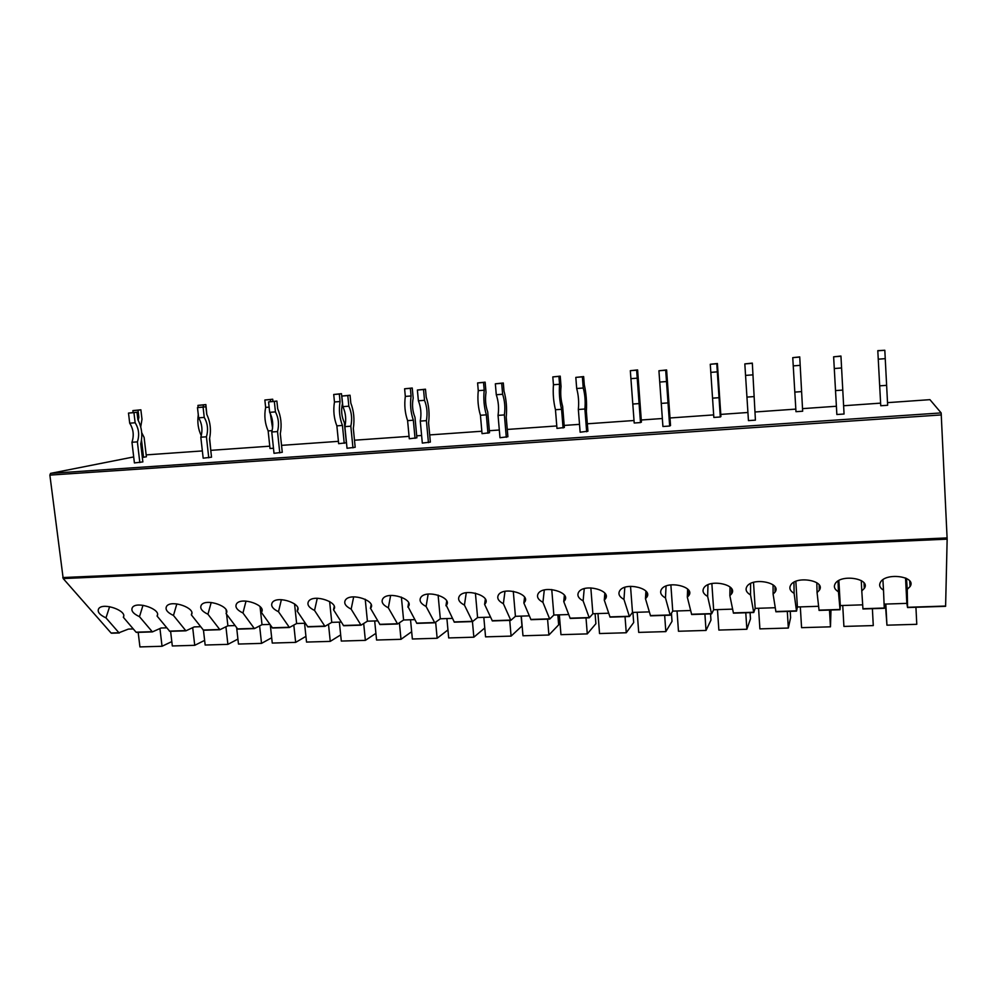 <?xml version="1.0" encoding="UTF-8"?>
<svg xmlns="http://www.w3.org/2000/svg" width="997" height="997" viewBox="0 0 997 997"><rect width="100%" height="100%" fill="white"/><g stroke="black" fill="none" stroke-linecap="round" stroke-linejoin="round"><path stroke-width="1.5" d="M929.939 399.66L887.517 402.651L929.939 399.66L941.156 412.92L947.15 539.153L63.197 578.572L49.875 475.108L50.56 473.376L133.698 456.925M63.197 578.572L111.078 633.008L119.191 632.945M877.796 350.645L880.75 405.754L887.654 405.268L884.813 350.259L877.796 350.645L880.75 405.754M799.731 356.901L792.752 357.649L795.98 411.686L802.66 411.225L799.731 356.901L802.66 411.225M717.404 363.519L710.275 364.266L713.84 417.431L720.308 416.983L720.918 416.522L717.404 363.519L716.781 363.743L720.308 416.983M637.606 369.924L630.328 370.685L634.204 423.015L640.485 422.566L641.432 422.092L637.606 369.924L636.634 370.174L640.485 422.566M560.227 376.143L552.812 376.903L553.447 384.755C552.812 393.466 553.485 401.791 555.466 409.742L556.974 428.411L564.339 427.489L562.644 406.365C560.825 400.109 560.302 393.491 561.049 386.487L560.227 376.143L558.931 376.405L559.554 384.269C558.943 392.992 559.616 401.33 561.573 409.293L563.068 427.987M485.14 382.163L477.6 382.935L478.273 390.662C477.389 399.261 478.099 407.474 480.429 415.275L482.037 433.658L489.527 432.735L487.72 411.935C485.564 405.804 484.991 399.274 486.025 392.357L485.14 382.163L483.533 382.462L484.206 390.201C483.333 398.812 484.056 407.025 486.349 414.839L487.957 433.246M412.247 388.02L404.608 388.793L405.318 396.407C404.184 404.907 404.944 412.982 407.599 420.647L409.293 438.755L416.896 437.82L414.989 417.332C412.509 411.312 411.911 404.894 413.182 398.052L412.247 388.02L410.365 388.332L411.076 395.959C409.966 404.458 410.714 412.546 413.344 420.223L415.039 438.344M341.473 393.703L333.721 394.488L334.469 401.978C333.11 410.378 333.908 418.329 336.861 425.856L338.656 443.69L346.358 442.768L344.339 422.578C341.572 416.671 340.937 410.34 342.457 403.586L341.473 393.703L339.316 394.039L340.064 401.542C338.718 409.941 339.516 417.905 342.445 425.445L344.227 443.304M272.929 401.38L272.704 399.224L264.853 400.009L265.638 407.399C264.068 415.687 264.903 423.526 268.143 430.916L270.013 448.5L273.477 448.251M209.632 438.331L210.99 452.277M142.322 457.436L146.385 456.776L144.116 437.446L141.699 432.636M840.945 356.041L833.629 356.814L836.857 414.515L844.06 414.017L840.945 356.041L844.06 414.017M752.324 363.107L744.821 363.905L748.448 420.609L755.414 420.136L752.324 363.107L755.414 420.136M666.607 369.949L658.93 370.759L662.918 426.504L669.66 426.043L670.532 425.52L666.607 369.949L665.697 370.223L669.66 426.043M583.644 376.579L575.817 377.389L576.69 388.506C578.509 395.136 579.058 402.127 578.347 409.493L580.142 432.212L587.918 431.215L586.361 411.4C586.909 402.177 586.224 393.317 584.292 384.805L583.644 376.579L582.373 376.866L583.245 388.007C585.027 394.638 585.575 401.641 584.89 409.007L586.66 431.763M503.311 382.985L495.347 383.808L496.282 394.75C498.475 401.23 499.073 408.109 498.051 415.388L499.983 437.733L507.897 436.736L506.227 417.245C507.074 408.147 506.326 399.423 503.996 391.086L503.311 382.985L501.69 383.309L502.625 394.251C504.781 400.757 505.379 407.636 504.382 414.914L506.302 437.297M425.482 389.204L417.382 390.039L418.391 400.794C420.933 407.15 421.557 413.917 420.273 421.095L422.317 443.092L430.355 442.095L428.585 422.915C429.695 413.929 428.909 405.343 426.218 397.167L425.482 389.204L423.538 389.54L424.523 400.32C427.04 406.676 427.676 413.456 426.404 420.647L428.436 442.668M350.047 395.223L341.834 396.058L342.881 406.651C345.76 412.883 346.42 419.538 344.875 426.629L347.031 448.276L355.181 447.279L353.324 428.398C354.683 419.525 353.848 411.088 350.819 403.062L350.047 395.223L347.791 395.585L348.838 406.19C351.692 412.422 352.352 419.089 350.819 426.193L352.963 447.865M276.879 401.068L268.567 401.903L269.664 412.334C272.854 418.441 273.552 424.996 271.757 432L274.013 453.311L282.276 452.302L280.319 433.72C281.927 424.971 281.054 416.659 277.689 408.782L276.879 401.068L274.337 401.442L275.446 411.886C278.612 418.005 279.297 424.56 277.527 431.576L279.771 452.912M205.905 406.726L197.481 407.586L198.64 417.843C202.117 423.837 202.84 430.293 200.808 437.209L203.176 458.184L211.526 457.187L209.495 438.892C211.327 430.243 210.404 422.055 206.753 414.328L205.905 406.726L203.089 407.137L204.248 417.407C207.7 423.401 208.423 429.869 206.416 436.798L208.759 457.797M137 412.235L128.501 413.082L129.697 423.189C133.448 429.071 134.196 435.427 131.953 442.269L134.408 462.932L142.858 461.923L140.727 443.902C142.77 435.365 141.823 427.302 137.885 419.725L137 412.235L133.947 412.646L135.143 422.765C138.87 428.66 139.617 435.016 137.387 441.87L139.829 462.558M947.15 539.153L945.605 606.313L907.557 607.509M185.754 630.789L169.764 631.338L157.09 616.059C161.713 609.628 137.412 600.842 132.564 607.26C130.619 610.438 132.925 613.579 139.48 616.682L152.404 631.899L161.09 628.01L166.673 627.823M219.764 629.693L203.538 630.254L191.337 614.837C196.322 608.295 171.721 599.434 166.761 606.064C164.804 609.254 167.035 612.395 173.466 615.473L185.916 630.814L194.253 626.914L200.559 626.702M254.272 628.584L237.797 629.144L226.095 613.604C231.454 606.924 206.541 598.001 201.469 604.843C199.487 608.058 201.656 611.198 207.949 614.252L219.913 629.718L227.889 625.804L234.943 625.568M289.292 627.449L272.555 628.023L261.364 612.345C267.121 605.54 241.872 596.542 236.675 603.621C234.694 606.849 236.788 609.977 242.956 613.005L254.409 628.609L262.012 624.67L269.826 624.409M324.823 626.303L307.836 626.889L297.168 611.074C303.337 604.12 277.739 595.059 272.418 602.375C270.436 605.628 272.455 608.743 278.487 611.734L289.429 627.487L296.632 623.524L305.232 623.25M360.889 625.144L343.641 625.73L333.521 609.778L334.219 606.475L333.521 609.778C340.127 602.687 314.142 593.564 308.709 601.129C306.702 604.394 308.646 607.497 314.541 610.451L324.947 626.34L331.764 622.365L341.173 622.053M397.504 623.96L379.982 624.558L370.523 608.332C377.19 601.054 351.019 592.118 345.535 599.87C343.529 603.135 345.411 606.226 351.156 609.142L361.014 625.169L367.407 621.193L377.651 620.857M434.68 622.764L416.871 623.374L408.122 606.861C414.839 599.371 388.444 590.648 382.923 598.586C380.916 601.864 382.723 604.942 388.332 607.821L397.616 623.997L403.586 619.997L414.69 619.635M472.416 621.542L454.333 622.165L446.307 605.353C453.074 597.677 426.442 589.165 420.884 597.303C418.89 600.58 420.622 603.634 426.093 606.475L434.779 622.789L440.313 618.788L452.289 618.389M510.738 620.308L492.368 620.932L484.604 604.394L485.103 603.821C491.907 595.932 465.026 587.682 459.43 596.007C457.449 599.272 459.118 602.313 464.428 605.104L472.516 621.58L477.588 617.554L490.474 617.131M549.659 619.05L530.99 619.685L523.861 602.998L524.522 602.25C531.364 594.15 504.195 586.174 498.587 594.686C496.618 597.963 498.213 600.967 503.373 603.721L510.825 620.346L515.424 616.308L529.257 615.847M589.19 617.779L570.209 618.427L563.754 601.565L564.576 600.655C571.468 592.343 543.976 584.641 538.343 593.365C536.398 596.617 537.931 599.608 542.929 602.313L549.733 619.087L553.858 615.037L568.651 614.538M629.344 616.482L610.052 617.143L604.282 600.132L605.291 599.023C612.208 590.486 584.379 583.108 578.734 592.031C576.814 595.271 578.272 598.225 583.12 600.879L589.264 617.816L592.879 613.741L608.656 613.217M670.134 615.161L650.53 615.834L645.458 598.661L646.679 597.353C653.621 588.591 625.418 581.563 619.773 590.673C617.878 593.9 619.274 596.817 623.96 599.421L629.406 616.52L632.497 612.432L649.309 611.884M711.858 583.557L713.64 609.753L711.634 613.865L691.656 614.513L687.319 597.166L688.765 595.645C695.707 586.672 667.105 580.005 661.472 589.314C659.615 592.517 660.949 595.396 665.473 597.951L670.196 615.199L672.751 611.111L690.609 610.513M713.64 609.753L732.583 609.13M795.843 581.338L797.388 606.986L796.541 611.124L775.915 611.797L773.099 594.112L775.055 592.106C781.997 582.697 752.486 576.852 746.903 586.548C745.12 589.688 746.329 592.48 750.529 594.922L753.744 612.507L755.178 608.382L775.242 607.721M797.388 606.986L818.599 606.288M906.472 578.41L907.245 589.327L910.111 586.51C916.966 576.44 885.822 572.041 880.401 582.31C878.793 585.301 879.828 587.931 883.504 590.174L884.264 608.295L862.953 608.98L861.782 590.947L864.312 588.417C871.216 578.572 840.645 573.649 835.162 583.744C833.492 586.784 834.589 589.464 838.44 591.782L840.047 609.728L840.284 605.578L862.679 604.83M884.09 604.12L906.834 603.372L907.557 607.547L907.245 589.327M109.62 606.687L105.981 617.878L118.942 632.759L128.401 629.082L133.274 628.92M885.835 604.07L886.944 625.181L885.386 604.082M915.931 607.273L916.779 624.309L886.944 625.181M842.739 605.491L843.911 626.428L873.272 625.58L872.387 608.681L873.272 625.58M800.317 606.886L801.576 627.661L830.464 626.826L830.987 610.014M829.492 610.064L830.464 626.826M758.567 608.27L759.888 628.87L788.328 628.048L790.609 617.654L790.222 611.335M787.306 611.423L788.328 628.048M717.479 609.628L718.862 630.067L746.853 629.257L750.479 618.9L750.08 612.619M745.781 612.769L746.853 629.257M677.025 610.962L678.471 631.251L706.026 630.44L710.961 620.122L710.537 613.903M704.904 614.077L706.026 630.44M637.195 612.283L638.703 632.397L665.834 631.612L672.028 621.33L671.442 613.217M664.663 615.373L665.834 631.612M597.976 613.579L599.533 633.544L626.266 632.759L633.681 622.527L632.921 612.42M625.032 616.657L626.266 632.759M559.342 614.85L560.962 634.665L587.283 633.893L595.894 623.698L595.097 613.666M586.012 617.916L587.283 633.893M521.294 616.109L522.976 635.774L548.898 635.014L558.656 624.857L557.846 614.9M547.577 619.149L548.898 635.014M483.819 617.342L485.551 636.859L511.087 636.111L521.967 625.991L521.119 616.109M509.729 620.371L511.087 636.111M446.905 618.564L448.687 637.93L473.849 637.195L484.766 627.985M472.441 621.58L473.849 637.195M410.527 619.773L412.359 638.99L437.147 638.267L447.952 629.93M435.652 622.19L437.147 638.267M374.685 620.957L376.567 640.024L400.993 639.314L411.674 631.699M399.411 622.813L400.993 639.314M339.366 622.116L341.298 641.059L365.363 640.361L375.906 633.357M363.693 623.524L365.363 640.361M304.559 623.262L306.528 642.068L330.256 641.383L340.662 634.902M328.499 624.284L330.256 641.383M270.312 625.107L272.256 643.065L295.648 642.38L305.929 636.373M293.816 625.094L295.648 642.38M236.675 627.911L238.47 644.05L261.526 643.377L271.683 637.756M259.619 625.917L261.526 643.377M203.475 630.254L205.158 645.022L227.889 644.361L237.922 639.089M225.92 626.777L227.889 644.361M170.599 631.313L172.319 645.969L194.727 645.321L204.634 640.373M192.695 627.649L194.727 645.321M152.242 631.874L136.066 632.198L123.341 617.268L123.665 616.233M123.341 617.268C127.616 610.949 103.588 602.238 98.853 608.444C96.933 611.61 99.314 614.75 105.981 617.878M819.16 584.927L819.297 590.286L817.066 592.542L819.073 610.401L840.035 609.69M819.297 590.286C826.226 580.653 796.204 575.257 790.671 585.152C788.939 588.255 790.085 590.984 794.111 593.365L796.478 610.862L775.84 611.535M731.624 588.816L731.549 593.888L729.854 595.658L733.443 613.155L753.707 612.47M731.549 593.888C738.49 584.703 709.453 578.434 703.845 587.943C702.025 591.109 703.284 593.95 707.646 596.443L711.522 613.616L691.532 614.252M775.915 611.797L796.478 610.862M691.656 614.513L711.522 613.616M905.55 577.973L906.834 603.372M883.504 590.174L882.893 579.768M861.782 590.947L861.271 580.566M838.863 580.516L840.284 605.578M838.041 581.002L838.44 591.782M817.066 592.542L816.817 582.709M793.948 582.248L794.111 593.365M773.099 594.112L773.061 584.84M753.508 582.36L755.178 608.382M750.604 583.507L750.529 594.922M729.854 595.658L730.003 586.959M707.982 584.765L707.646 596.443M687.319 597.166L687.631 589.053M670.869 584.878L672.751 611.111M666.058 586.062L665.473 597.951M645.458 598.661L645.906 591.134M630.528 586.323L632.497 612.432M624.807 587.358L623.96 599.421M604.282 600.132L604.83 593.178M590.835 587.881L592.879 613.741M584.23 588.679L583.12 600.879M563.754 601.565L564.389 595.184M551.752 589.539L553.858 615.037M544.287 590.012L542.929 602.313M523.861 602.998L524.559 597.166M513.281 591.296L515.424 616.308M504.981 591.358L503.373 603.721M484.604 604.394L485.34 599.11M475.407 593.14L477.588 617.554M466.272 592.729L464.428 605.104M445.946 605.765L446.706 601.017M438.107 595.084L440.313 618.788M428.162 594.1L426.093 606.475M407.898 607.123L408.645 602.886M401.392 597.116L403.586 619.997M390.637 595.483L388.332 607.821M370.423 608.457L371.158 604.705M365.226 599.234L367.407 621.193M353.673 596.879L351.156 609.142M329.621 601.49L331.764 622.365M317.258 598.287L314.541 610.451M297.168 611.074L297.829 608.207M294.564 603.883L296.632 623.524M281.378 599.683L278.487 611.734M261.364 612.345L261.974 609.902M260.043 606.537L262.012 624.67M246.022 601.091L242.956 613.005M226.095 613.604L226.631 611.547M226.107 609.828L226.444 612.906M226.606 614.302L227.889 625.804M211.19 602.5L207.949 614.252M191.337 614.837L191.81 613.155M176.843 603.908L173.466 615.473M157.09 616.059L157.489 614.713M142.995 605.304L139.48 616.682M138.184 632.36L139.929 646.916L162.037 646.268L171.808 641.594M159.944 628.521L162.037 646.268M879.715 385.839L886.632 385.341M878.32 359.182L885.249 358.646M877.883 350.807L884.813 350.259M794.808 392.108L801.501 391.609M793.238 365.887L799.955 365.351M792.752 357.649L799.469 357.1M712.543 398.164L719.036 397.691M710.824 372.367L717.317 371.856M710.275 364.266L716.781 363.743M632.796 404.047L639.089 403.586M630.927 378.661L637.22 378.162M630.328 370.685L636.634 370.174M555.466 409.742L561.573 409.293M553.447 384.755L559.554 384.269M552.812 376.903L558.931 376.405M480.429 415.275L486.349 414.839M478.273 390.662L484.206 390.201M477.6 382.935L483.533 382.462M407.599 420.647L413.344 420.223M405.318 396.407L411.076 395.959M404.608 388.793L410.365 388.332M336.861 425.856L342.445 425.445M334.469 401.978L340.064 401.542M333.721 394.488L339.316 394.039M270.287 413.394L272.592 428.249M272.704 399.224L270.299 399.573L270.511 401.617M268.143 430.916L272.156 430.629M265.638 407.399L269.115 407.125M264.853 400.009L270.299 399.573M206.828 414.478L205.868 404.583L197.929 405.38L198.166 407.486M198.291 414.727C197.182 422.429 198.191 429.433 201.307 435.751M205.868 404.583L203.214 404.956L203.438 406.926M197.929 405.38L203.214 404.956M140.739 426.878L141.985 419.263L140.876 409.804L132.875 410.602L133.1 412.546M141.524 440.2L143.556 457.349M140.876 409.804L138.01 410.191L138.857 417.382L138.197 420.26M137.623 417.469L138.857 417.382M132.875 410.602L138.01 410.191M835.523 390.6L842.739 390.076M834.277 368.529L841.505 367.968M833.629 356.814L840.857 356.241M746.94 397.105L753.919 396.594M745.557 375.408L752.548 374.872M744.821 363.905L751.813 363.344M661.273 403.399L668.015 402.9M659.74 382.063L666.507 381.539M658.93 370.759L665.697 370.223M578.347 409.493L584.89 409.007M576.69 388.506L583.245 388.007M575.817 377.389L582.373 376.866M498.051 415.388L504.382 414.914M496.282 394.75L502.625 394.251M495.347 383.808L501.69 383.309M420.273 421.095L426.404 420.647M418.391 400.794L424.523 400.32M417.382 390.039L423.538 389.54M344.875 426.629L350.819 426.193M342.881 406.651L348.838 406.19M341.834 396.058L347.791 395.585M271.757 432L277.527 431.576M269.664 412.334L275.446 411.886M268.567 401.903L274.337 401.442M200.808 437.209L206.416 436.798M198.64 417.843L204.248 417.407M197.481 407.586L203.089 407.137M131.953 442.269L137.387 441.87M129.697 423.189L135.143 422.765M128.501 413.082L133.947 412.646M947.125 537.919L62.799 577.562M941.355 414.926L49.875 475.108M941.156 412.92L50.56 473.376M880.538 403.149L843.699 405.742L880.538 403.137M836.396 406.253L802.784 408.62L836.396 406.253M795.818 409.119L755.414 411.96L795.818 409.106M747.924 412.484L720.781 414.403L747.924 412.484M713.665 414.902L670.009 417.98L713.665 414.902M662.344 418.516L641.283 419.999L662.344 418.516M634.017 420.51L587.333 423.8L634.017 420.51M579.519 424.361L564.177 425.432L579.519 424.348M556.775 425.956L507.274 429.445L556.775 425.956M499.31 430.006L489.353 430.716L499.31 430.006M481.825 431.24L429.695 434.916L481.825 431.24M421.606 435.49L416.709 435.826L421.606 435.477M409.069 436.374L354.483 440.213L409.069 436.362M338.419 441.347L281.54 445.36L338.419 441.347M269.763 446.182L210.965 450.332L269.763 446.182M202.354 450.931L146.173 454.894L202.354 450.931M118.942 632.759L111.078 633.008M945.642 606.051L907.569 607.285M884.264 608.033L862.928 608.718M840.01 609.466L819.023 610.139M753.657 612.245L733.343 612.906M670.046 614.95L650.38 615.585M629.244 616.271L609.877 616.894M589.077 617.567L570.022 618.177M549.534 618.85L530.765 619.449M510.601 620.097L492.132 620.695M472.266 621.343L454.071 621.929M434.518 622.564L416.596 623.137M397.329 623.761L379.683 624.334M360.702 624.945L343.317 625.505M324.623 626.104L307.5 626.664M289.08 627.263L272.206 627.798M254.061 628.384L237.423 628.92M219.539 629.506L203.151 630.029M185.517 630.603L169.365 631.126M151.993 631.687L136.066 632.198M945.605 606.313L907.557 607.547M884.264 608.295L862.953 608.98M840.047 609.728L819.073 610.401M753.744 612.507L733.443 613.155M670.196 615.199L650.53 615.834M629.406 616.52L610.052 617.143M589.264 617.816L570.209 618.427M549.733 619.087L530.99 619.685M510.825 620.346L492.368 620.932M472.516 621.58L454.333 622.165M434.779 622.789L416.871 623.374M397.616 623.997L379.982 624.558M361.014 625.169L343.641 625.73M324.947 626.34L307.836 626.889M289.429 627.487L272.555 628.023M254.409 628.609L237.797 629.144M219.913 629.718L203.538 630.254M185.916 630.814L169.764 631.338M152.404 631.899L136.489 632.41M119.366 632.97L111.502 633.22M909.7 580.939L910.111 586.51M864.038 582.946L864.312 588.417M775.018 586.884L775.055 592.106M688.952 590.723L688.765 595.645M646.966 592.592L646.679 597.353M605.653 594.449L605.291 599.023M565.012 596.256L564.576 600.655M525.02 598.05L524.522 602.25M485.664 599.795L485.103 603.821M446.905 601.515L446.307 605.353M408.77 603.21L408.122 606.861M371.208 604.855L370.523 608.332"/></g></svg>
